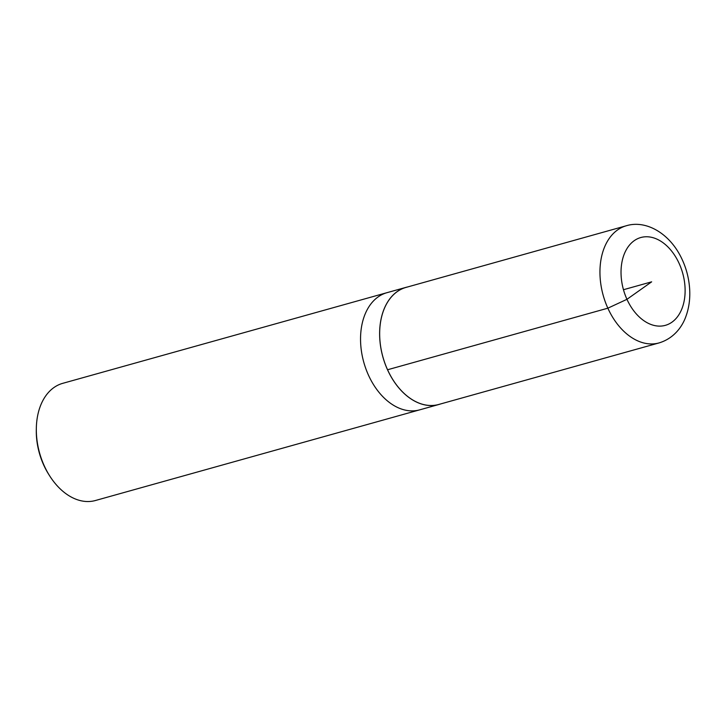 <?xml version="1.0" encoding="UTF-8"?>
<svg xmlns="http://www.w3.org/2000/svg" width="726" height="726" viewBox="0 0 726 726"><rect width="100%" height="100%" fill="white"/><g stroke="black" fill="none" stroke-linecap="round" stroke-linejoin="round"><path stroke-width="1.09" d="M407.667 286.951A60.83 41.019 74.4 0 0 405.997 287.36L62.699 383.346A60.83 41.019 74.4 0 0 36.336 428.131L36.3 429.783A56.937 38.387 74.4 0 0 43.696 465.012A56.937 38.387 74.4 0 0 48.796 474.495L49.686 475.893A60.83 41.019 74.4 0 0 95.46 500.504L419.673 409.854A60.83 41.019 -105.6 0 1 363.799 362.319A60.83 41.019 -105.6 0 1 386.922 292.696A60.83 41.019 74.4 0 0 363.799 362.319A60.83 41.019 74.4 0 0 419.673 409.854L438.749 404.518A60.83 41.019 74.4 0 0 440.392 404.001M36.336 428.131A60.83 41.019 74.4 0 0 44.232 465.765A60.83 41.019 74.4 0 0 49.686 475.893M405.997 287.36A60.83 41.019 74.4 0 0 387.53 369.788A60.83 41.019 74.4 0 0 438.749 404.518M626.311 225.759L405.997 287.414A60.775 40.983 74.4 0 0 387.557 369.761A60.775 40.983 74.4 0 0 438.731 404.473L659.072 342.917C674.136 338.37 682.549 326.319 686.052 316.01C688.947 307.915 690.163 299.194 689.7 289.846C689.038 277.822 685.916 266.469 680.316 255.788C667.929 232.111 645.033 219.969 626.311 225.759A60.83 41.019 74.4 0 0 607.853 308.187A60.83 41.019 74.4 0 0 659.072 342.917M387.557 369.761L607.853 308.187L626.955 299.312L651.658 281.833L623.462 289.719M679.191 263.565A45.593 30.746 74.4 0 0 634.497 240.487A45.593 30.746 74.4 0 0 626.955 299.312A45.593 30.746 74.4 0 0 671.65 322.389A45.593 30.746 74.4 0 0 679.191 263.565"/></g></svg>
